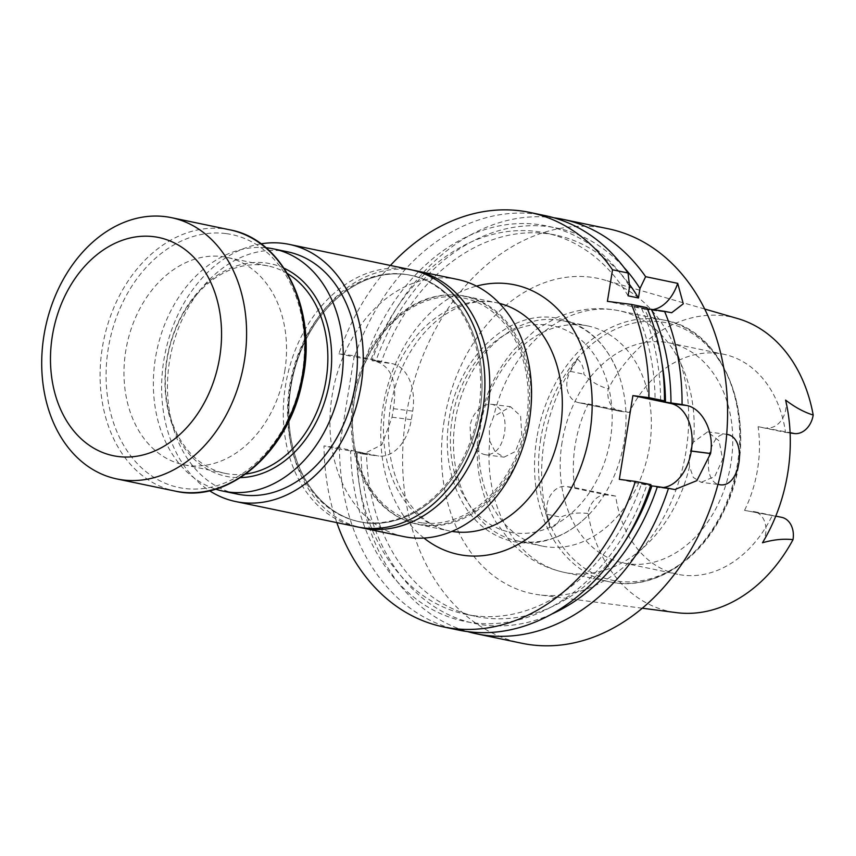 <?xml version="1.0" encoding="UTF-8"?>
<svg xmlns="http://www.w3.org/2000/svg" width="856" height="856" viewBox="0 0 856 856"><rect width="100%" height="100%" fill="white"/><g stroke="black" fill="none" stroke-linecap="round" stroke-linejoin="round"><path stroke-width="0.64" stroke-dasharray="4.28 3.21" d="M287.477 273.588A105.898 80.036 -78.2 0 0 268.185 265.981A105.898 80.036 -78.2 0 0 263.498 265.2A105.898 80.036 -78.2 0 0 167.081 359.499A105.898 80.036 -78.2 0 0 224.978 473.325A105.898 80.036 -78.2 0 0 245.704 474.053M284.759 371.194A105.898 80.036 -78.2 0 0 226.861 257.378A105.898 80.036 -78.2 0 0 222.175 256.586A105.898 80.036 -78.2 0 0 126.292 347.793A105.898 80.036 -78.2 0 0 183.655 464.712A105.898 80.036 -78.2 0 0 284.759 371.194M478.568 410.377A125.832 95.112 -78.2 0 0 409.767 275.118A125.832 95.112 -78.2 0 0 290.986 378.908A125.832 95.112 -78.2 0 0 358.429 521.497A125.832 95.112 -78.2 0 0 478.568 410.377M479.927 410.655A125.832 95.112 -78.2 0 0 411.126 275.407A125.832 95.112 -78.2 0 0 292.335 379.187A125.832 95.112 -78.2 0 0 359.777 521.785A125.832 95.112 -78.2 0 0 479.927 410.655M557.716 319.877A112.404 84.958 101.8 0 1 562.692 320.711A112.404 84.958 101.8 0 1 619.166 375.912A112.404 84.958 101.8 0 1 590.651 512.733A112.404 84.958 101.8 0 1 516.831 540.789A112.404 84.958 101.8 0 1 455.938 416.69A112.404 84.958 101.8 0 1 557.716 319.877M562.092 442.21A112.404 84.958 -78.2 0 0 623.553 563.023A112.404 84.958 -78.2 0 0 731.409 421.131A112.404 84.958 -78.2 0 0 669.413 342.946A112.404 84.958 -78.2 0 0 562.092 442.21M583.043 325.152A112.404 84.958 -78.2 0 0 480.698 425.25A112.404 84.958 -78.2 0 0 542.158 546.064A112.404 84.958 -78.2 0 0 648.26 453.359A112.404 84.958 -78.2 0 0 588.019 325.986A112.404 84.958 -78.2 0 0 583.043 325.152M737.679 318.571A150.442 113.709 -78.2 0 0 608.199 388.859A20.672 15.633 -78.2 0 0 619.487 411.169A20.672 15.633 -78.2 0 0 620.397 411.319L629.224 412.453A112.404 84.958 101.8 0 1 723.534 354.224A112.404 84.958 101.8 0 1 785.53 432.408L758.106 426.695A112.404 84.958 101.8 0 1 744.549 510.358L780.811 517.206A20.672 15.633 -78.2 0 1 781.721 517.356M744.549 510.358L780.811 517.206M615.678 496.116L574.665 487.578L565.837 486.443L606.851 494.993L615.678 496.116A112.404 84.958 101.8 0 0 677.674 574.301A112.404 84.958 101.8 0 0 771.984 516.082M785.53 432.408L790.099 432.997M758.106 426.695L790.088 432.644M629.224 412.453L588.222 403.904L579.394 402.78L620.397 411.319M574.665 487.578A112.404 84.958 101.8 0 1 588.222 403.904M489.696 441L495.421 452.161L504.077 457.147L515.355 451.54L521.775 435.094L520.598 415.984L510.518 406.728L493.655 416.583L489.247 428.31L489.696 441A133.664 101.029 -78.2 0 0 564.329 572.397A133.664 101.029 -78.2 0 0 689.529 466.52L693.328 477.445L701.139 482.303L719.522 484.656M689.529 466.52C688.673 457.885 689.99 449.742 693.488 442.103L707.57 431.884L719.093 440.861L722.646 459.426L714.728 476.546L701.139 482.303M470.65 438.561L470.072 425.86C471.367 418.798 474.395 413.138 479.178 408.89C483.383 405.391 487.674 403.882 492.029 404.353C502.354 407.381 506.538 416.904 504.569 432.901C501.744 447.41 495.453 454.718 485.694 454.793C478.59 453.498 473.582 448.084 470.65 438.561M785.594 400.084A20.672 15.633 101.8 0 1 766.933 427.818M762.493 542.768A20.672 15.633 -78.2 0 0 754.297 511.642A20.672 15.633 -78.2 0 0 753.376 511.492M606.851 494.993A20.672 15.633 101.8 0 0 588.008 513.493A150.442 113.709 -78.2 0 0 676.4 612.639M588.008 513.493C577.768 512.252 568.673 513.472 560.723 517.152C558.679 522.898 555.148 526.494 550.13 527.927L547.209 514.338A20.672 15.633 101.8 0 1 565.837 486.443M579.394 402.78A20.672 15.633 -78.2 0 1 578.474 402.63A20.672 15.633 -78.2 0 1 570.363 371.354L577.479 359.049A153.641 116.138 -78.2 0 0 544.245 440.99A153.641 116.138 -78.2 0 0 550.13 527.927M577.479 359.049C581.695 362.57 583.835 367.609 583.888 374.179C590.116 381.059 598.226 385.96 608.199 388.859M707.57 431.884L726.059 434.238C722.336 433.853 718.944 435.469 715.894 439.117C710.127 447.217 707.698 457.158 708.597 468.938C709.581 477.295 712.716 482.431 717.991 484.336M444.189 420.585A161.035 121.713 -78.2 0 0 539.184 594.845A161.035 121.713 -78.2 0 0 684.244 460.86A161.035 121.713 -78.2 0 0 604.775 280.083A161.035 121.713 -78.2 0 0 444.189 420.585M608.274 228.777A211.7 160.008 -78.2 0 0 406.161 415.727A211.7 160.008 -78.2 0 0 521.903 643.273M553.896 217.788A211.7 160.008 -78.2 0 0 372.018 360.686L376.929 361.714C391.898 367.481 397.398 383.135 393.439 408.665A211.7 160.008 -78.2 0 0 392.711 412.934A211.7 160.008 -78.2 0 0 392.059 417.204L381.894 444.681L363.404 454.065L357.102 452.803A211.7 160.008 -78.2 0 0 467.654 631.621M390.411 265.456A211.7 160.008 -78.2 0 0 338.912 353.785L354.288 355.754L392.305 363.672A42.372 27.692 -82.7 0 1 412.699 411.126L411.319 419.665A42.372 27.692 -82.7 0 1 378.791 456.023A42.372 27.692 -82.7 0 1 377.389 455.788L339.372 447.87L323.996 445.912A211.7 160.008 101.8 0 0 336.825 522.62M628.069 295.812A194.794 147.232 101.8 0 0 545.315 232.928A194.794 147.232 101.8 0 0 371.065 359.434L354.416 357.016A211.7 160.008 101.8 0 1 545.154 215.626M365.544 358.728A201.941 152.636 101.8 0 1 629.599 286.321M371.065 359.434L381.455 361.596A194.794 147.232 101.8 0 1 555.705 235.09A194.794 147.232 101.8 0 1 629.374 284.299M372.018 360.686L375.934 360.9A201.941 152.636 101.8 0 1 624.003 267.489M375.934 360.9L381.455 361.596M670.291 312.526L646.248 309.455A42.372 27.692 97.3 0 0 647.66 309.69A42.372 27.692 97.3 0 0 652.968 309.594M646.943 307.657L640.994 307.186A201.941 152.636 101.8 0 1 660.586 400.672M640.994 307.186L633.772 306.266A194.794 147.232 101.8 0 1 655.086 399.966M633.772 306.266L644.161 308.428A194.794 147.232 101.8 0 1 661.956 363.147M644.161 308.428L647.436 308.845M619.327 479.349L657.312 487.267A42.415 27.724 97.3 0 0 658.724 487.503A42.415 27.724 97.3 0 0 663.325 487.513M465.846 614.319A194.794 147.232 101.8 0 0 641.519 483.726L647.018 484.432A201.941 152.636 101.8 0 1 474.952 623.018A201.941 152.636 101.8 0 1 350.618 450.845L356.15 451.551A194.794 147.232 101.8 0 0 465.846 614.319L476.236 616.481A194.794 147.232 101.8 0 1 366.529 453.723L356.15 451.551M647.018 484.432L650.892 484.635M458.784 630.112A211.7 160.008 101.8 0 1 339.49 449.133L350.618 450.845M641.519 483.726L650.571 485.62M624.784 541.527A194.794 147.232 101.8 0 1 476.236 616.481M551.778 614.062A201.941 152.636 101.8 0 1 361.007 453.017L357.102 452.803M366.529 453.723L361.007 453.017M354.288 355.754L339.372 447.87M338.912 353.785L354.416 357.016M646.248 309.455L607.407 301.355M339.49 449.133L323.996 445.912M524.439 442.188A116.512 88.072 101.8 0 1 423.185 525.263A116.512 88.072 101.8 0 1 418.028 524.396A116.512 88.072 101.8 0 1 355.582 392.369A116.512 88.072 101.8 0 1 465.568 296.272A116.512 88.072 101.8 0 1 530.281 414.133M422.158 522.888A114.394 86.467 101.8 0 1 375.195 344.133A114.394 86.467 101.8 0 1 523.958 363.126A114.394 86.467 101.8 0 1 422.158 522.888M421.869 524.696A116.223 87.847 -78.2 0 0 525.284 362.377A116.223 87.847 -78.2 0 0 374.158 343.074A116.223 87.847 -78.2 0 0 421.869 524.696M457.543 279.441A131.343 99.275 -78.2 0 0 333.551 387.779A131.343 99.275 -78.2 0 0 403.946 536.616M413.255 270.261A131.343 99.275 -78.2 0 0 291.746 379.069A131.343 99.275 -78.2 0 0 359.68 527.35M365.341 522.791A125.907 95.166 -78.2 0 0 477.37 346.948A125.907 95.166 -78.2 0 0 313.649 326.04A125.907 95.166 -78.2 0 0 365.341 522.791M287.67 251.835A123.713 93.507 -78.2 0 0 170.89 353.881A123.713 93.507 -78.2 0 0 237.187 494.073M260.984 243.842A131.343 99.275 -78.2 0 0 165.24 352.704A131.343 99.275 -78.2 0 0 209.527 490.745M410.891 269.726A131.343 99.275 -78.2 0 0 286.91 378.052A131.343 99.275 -78.2 0 0 357.305 526.889M284.106 268.249A108.584 82.08 -78.2 0 0 166.792 359.606A108.584 82.08 -78.2 0 0 240.483 477.605M265.927 247.737A123.713 93.507 -78.2 0 0 156.766 350.939A123.713 93.507 -78.2 0 0 215.626 489.151M548.118 325.023A105.395 79.662 101.8 0 1 591.378 489.707A105.395 79.662 101.8 0 1 454.333 472.212A105.395 79.662 101.8 0 1 548.118 325.023M540.735 438.914A131.524 99.414 -78.2 0 0 670.655 570.192A131.524 99.414 -78.2 0 0 707.045 345.471A131.524 99.414 -78.2 0 0 540.735 438.914M536.776 438.219A133.664 101.029 -78.2 0 0 609.857 581.887A133.664 101.029 -78.2 0 0 736.021 471.645A133.664 101.029 -78.2 0 0 664.384 320.187A133.664 101.029 -78.2 0 0 536.776 438.219M693.488 442.103A133.664 101.029 -78.2 0 0 618.856 310.696A133.664 101.029 -78.2 0 0 493.655 416.583M547.209 514.338L560.723 517.152M570.363 371.354L583.888 374.179M392.059 417.204L411.319 419.665M393.439 408.665L412.699 411.126M376.929 361.714L392.305 363.672M673.383 489.322L657.312 487.267M362.013 453.83L377.389 455.788M423.955 538.06A137.698 104.079 101.8 0 1 383.092 406.44A137.698 104.079 101.8 0 1 476.46 286.107M499.455 303.399A116.512 88.072 -78.2 0 0 496.662 302.746A116.512 88.072 -78.2 0 0 385.414 405.648A116.512 88.072 -78.2 0 0 449.122 530.88A116.512 88.072 -78.2 0 0 451.947 531.405M225.898 233.57A129.224 97.68 -78.2 0 0 110.916 414.047A129.224 97.68 -78.2 0 0 278.949 435.501A129.224 97.68 -78.2 0 0 225.898 233.57M229.772 229.815A133.461 100.88 -78.2 0 0 223.865 228.83A133.461 100.88 -78.2 0 0 103.02 343.78A133.461 100.88 -78.2 0 0 175.309 491.13M268.185 265.981L226.861 257.378M224.978 473.325L183.655 464.712M411.126 275.407L409.767 275.118M359.777 521.785L358.429 521.497M619.166 375.912C606.722 342.325 585.204 322.937 554.624 317.747C506.238 310.247 456.291 360.858 448.822 421.238C441.899 466.392 458.506 512.541 490.135 532.047C504.687 541.153 520.469 544.587 537.461 542.351C557.331 539.323 575.061 529.457 590.651 512.733M609.857 581.887C652.689 591.624 701.192 560.712 724.283 510.123C762.503 434.859 730.671 330.94 664.384 320.187L618.856 310.696C597.392 306.469 576.527 308.856 556.272 317.865L536.177 329.432L514.467 349.173C495.838 370.851 484.089 396.285 479.232 425.475C473.732 460.71 479.328 492.949 496.009 522.203L509.812 540.832C524.782 557.181 542.95 567.699 564.329 572.397L609.857 581.887M516.831 540.789L542.158 546.064M562.692 320.711L588.019 325.986M623.553 563.023L677.674 574.301M669.413 342.946L723.534 354.224M485.694 454.804L504.077 457.147M492.029 404.353L510.518 406.718M754.297 511.642L775.771 516.115M578.474 402.63L619.487 411.169M704.67 309.016L604.775 280.083M642.321 608.22L539.184 594.845M545.315 232.928L555.705 235.09M671.65 312.75L647.66 309.69M674.796 489.557L658.724 487.503M363.404 454.065L378.791 456.023M418.028 524.396L449.122 530.88C429.947 527.018 414.176 513.868 401.806 491.451C389.512 467.13 385.714 438.978 390.422 406.996C397.248 369.653 412.956 340.645 437.534 319.994C457.832 304.383 477.541 298.626 496.662 302.746L465.568 296.272"/><path stroke-width="1.28" d="M245.704 474.053A105.898 80.036 -78.2 0 0 324.938 385.981A105.898 80.036 -78.2 0 0 287.477 273.588M790.099 432.997L794.357 433.543A20.672 15.633 101.8 0 0 813.2 415.042C804.084 412.218 794.882 407.231 785.594 400.084A152.582 115.335 -78.2 0 1 762.493 542.768C773.439 539.612 783.615 538.574 793.009 539.665A20.672 15.633 -78.2 0 0 781.721 517.356L775.771 516.115M642.321 608.22L676.4 612.639A150.442 113.709 -78.2 0 0 793.009 539.665M813.2 415.042A150.442 113.709 -78.2 0 0 737.679 318.571L704.67 309.016M717.991 484.336L719.522 484.656C740.772 488.969 747.877 436.838 726.701 434.345M467.654 631.621A211.7 160.008 -78.2 0 0 476.396 633.782L521.903 643.273A211.7 160.008 -78.2 0 0 721.736 468.671A211.7 160.008 -78.2 0 0 608.274 228.777L562.767 219.297A211.7 160.008 -78.2 0 0 553.896 217.788M661.956 363.147A194.794 147.232 101.8 0 1 665.476 402.138L655.086 399.966L664.459 400.875A211.7 160.008 101.8 0 0 646.943 307.657L631.439 304.426L607.407 301.355L612.522 269.779A211.7 160.008 -78.2 0 0 529.661 212.395L545.154 215.626A211.7 160.008 101.8 0 1 628.026 273.011L629.599 286.321L628.069 295.812L638.448 297.984L639.988 288.483L645.638 276.681A211.7 160.008 -78.2 0 0 562.767 219.297M629.374 284.299A194.794 147.232 101.8 0 1 638.448 297.984M624.003 267.489A201.941 152.636 101.8 0 1 639.988 288.483M652.968 309.594A42.372 27.692 97.3 0 0 677.706 283.357L683.281 303.816L671.66 312.75L664.556 311.327A211.7 160.008 -78.2 0 1 682.061 404.546L665.476 402.138M647.436 308.845L651.384 309.348A201.941 152.636 101.8 0 1 670.976 402.834M651.384 309.348L664.556 311.327M663.325 487.513A42.415 27.724 97.3 0 0 691.284 451.101L691.295 451.016A42.415 27.724 97.3 0 0 670.879 403.508L632.894 395.59L648.955 397.644A211.7 160.008 -78.2 0 0 631.439 304.426M476.396 633.782A211.7 160.008 -78.2 0 0 668.493 488.305L674.796 489.557L696.88 480.644L710.576 453.562A211.7 160.008 -78.2 0 0 710.587 453.477C714.535 431.007 701.631 408.226 686.94 405.562L682.061 404.546M632.894 395.59L619.327 479.349L635.387 481.404L650.892 484.635A211.7 160.008 101.8 0 1 458.784 630.112L443.28 626.881A211.7 160.008 101.8 0 1 336.825 522.62M650.571 485.62L651.908 485.898A194.794 147.232 101.8 0 1 624.784 541.527M668.493 488.305L657.408 486.593A201.941 152.636 101.8 0 1 551.778 614.062M657.408 486.593L651.908 485.898M645.638 276.681L677.706 283.357M612.522 269.779L628.026 273.011M529.661 212.395A211.7 160.008 -78.2 0 0 390.411 265.456M664.459 400.875L648.955 397.644M635.387 481.404A211.7 160.008 101.8 0 1 443.28 626.881M530.281 414.133A116.512 88.072 101.8 0 1 524.439 442.188M359.68 527.35A131.343 99.275 -78.2 0 0 362.142 527.906L403.946 536.616A131.343 99.275 -78.2 0 0 409.757 537.589A131.343 99.275 -78.2 0 0 528.687 424.458A131.343 99.275 -78.2 0 0 457.543 279.441L415.727 270.731A131.343 99.275 -78.2 0 0 413.255 270.261M362.142 527.906A131.343 99.275 -78.2 0 0 367.952 528.88A131.343 99.275 -78.2 0 0 486.882 415.749A131.343 99.275 -78.2 0 0 415.727 270.731M215.626 489.151A123.713 93.507 -78.2 0 0 223.074 491.13L237.187 494.073A123.713 93.507 -78.2 0 0 355.315 384.815A123.713 93.507 -78.2 0 0 287.67 251.835L273.546 248.893A123.713 93.507 -78.2 0 0 265.927 247.737M209.527 490.745A131.343 99.275 -78.2 0 0 235.635 501.541A131.343 99.275 -78.2 0 0 361.039 385.542A131.343 99.275 -78.2 0 0 289.221 244.377A131.343 99.275 -78.2 0 0 260.984 243.842M235.635 501.541L357.305 526.889A131.343 99.275 -78.2 0 0 482.698 410.901A131.343 99.275 -78.2 0 0 410.891 269.726L289.221 244.377M240.483 477.605A108.584 82.08 -78.2 0 0 328.661 386.752A108.584 82.08 -78.2 0 0 284.106 268.249M223.074 491.13A123.713 93.507 -78.2 0 0 341.191 381.872A123.713 93.507 -78.2 0 0 273.546 248.893M153.812 236.684A111.451 84.241 -78.2 0 0 54.645 392.326A111.451 84.241 -78.2 0 0 199.566 410.827A111.451 84.241 -78.2 0 0 153.812 236.684M165.476 216.664A133.461 100.88 -78.2 0 0 44.63 331.614A133.461 100.88 -78.2 0 0 116.93 478.964A133.461 100.88 -78.2 0 0 242.911 368.882A133.461 100.88 -78.2 0 0 171.382 217.649A133.461 100.88 -78.2 0 0 165.476 216.664M790.088 432.644L794.357 433.543M710.587 453.477L691.295 451.016M686.94 405.562L670.879 403.508M710.576 453.562L691.284 451.101M476.46 286.107A137.698 104.079 101.8 0 1 588.361 440.872A137.698 104.079 101.8 0 1 423.955 538.06M451.947 531.405A116.512 88.072 -78.2 0 0 454.279 531.736A116.512 88.072 -78.2 0 0 559.417 433.254A116.512 88.072 -78.2 0 0 499.455 303.399M116.93 478.964L175.309 491.13A133.461 100.88 -78.2 0 0 301.301 381.059A133.461 100.88 -78.2 0 0 229.772 229.815L171.382 217.649M175.309 491.13C228.691 503.949 288.814 451.347 302.168 381.958C318.336 312.643 284.224 239.445 229.772 229.815"/></g></svg>
